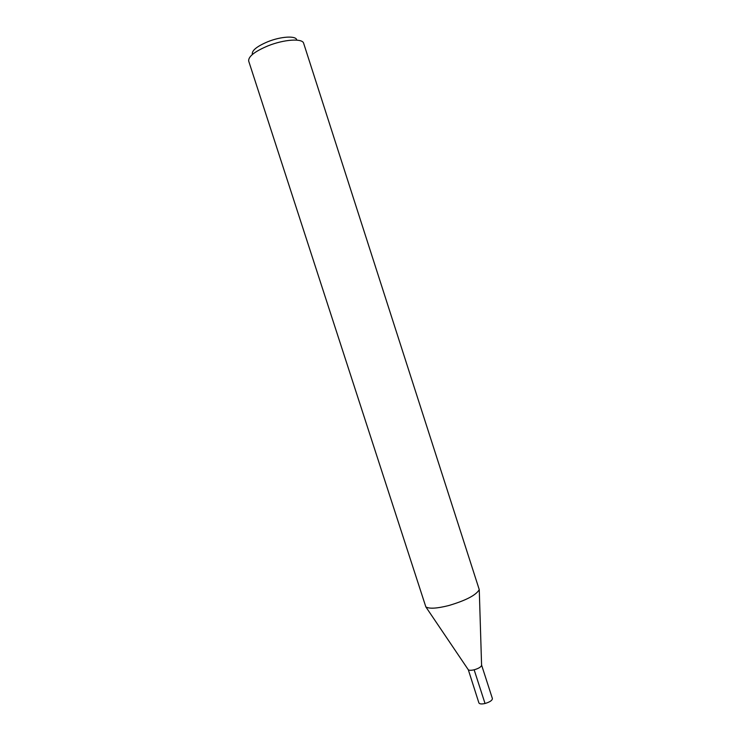 <?xml version="1.0" encoding="UTF-8"?>
<svg xmlns="http://www.w3.org/2000/svg" width="741" height="741" viewBox="0 0 741 741"><rect width="100%" height="100%" fill="white"/><g stroke="black" fill="none" stroke-linecap="round" stroke-linejoin="round"><path stroke-width="1.11" d="M296.743 39.968C296.224 35.522 281.034 36.346 267.76 41.746C256.803 46.405 251.671 50.592 252.338 54.306M267.871 45.905C254.598 51.527 248.207 56.585 248.689 61.077L425.843 606.898C429.271 608.963 436.894 608.518 448.722 605.554C465.913 600.451 476.083 595.153 479.26 589.641L303.662 43.321C302.634 38.143 284.081 39.329 267.871 45.905M474.147 669.79C471.239 670.475 469.294 670.466 468.321 669.781L478.89 702.894C479.529 704.043 481.576 704.246 485.031 703.496L474.147 669.79C478.334 668.586 480.826 667.15 481.594 665.492L479.26 589.641M481.585 665.048L492.395 698.541C492.302 700.412 489.857 702.07 485.031 703.496M425.843 606.898L468.071 669.41"/></g></svg>
